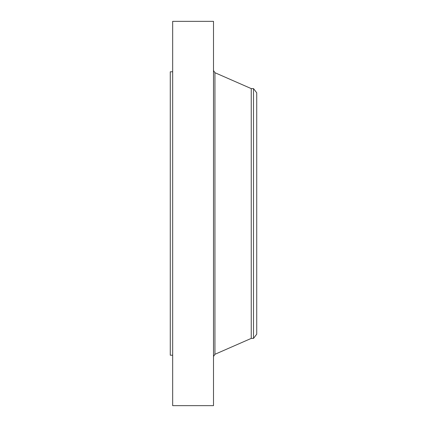 <?xml version="1.0" encoding="UTF-8"?>
<svg xmlns="http://www.w3.org/2000/svg" width="427" height="427" viewBox="0 0 427 427"><rect width="100%" height="100%" fill="white"/><g stroke="black" fill="none" stroke-linecap="round" stroke-linejoin="round"><path stroke-width="0.64" d="M172.668 405.65L172.668 21.35L213.5 21.35L213.5 405.65L172.668 405.65M172.668 355.211L170.266 355.211L170.266 71.789L172.668 71.789M253.51 88.602L253.51 338.397L256.734 334.192L256.734 92.808L253.51 88.602L251.241 88.602L214.941 72.707L213.5 70.508M253.51 338.397L251.241 338.397L251.241 88.602M251.241 338.397L214.941 354.293L214.941 72.707M214.941 354.293L213.5 356.492"/></g></svg>
